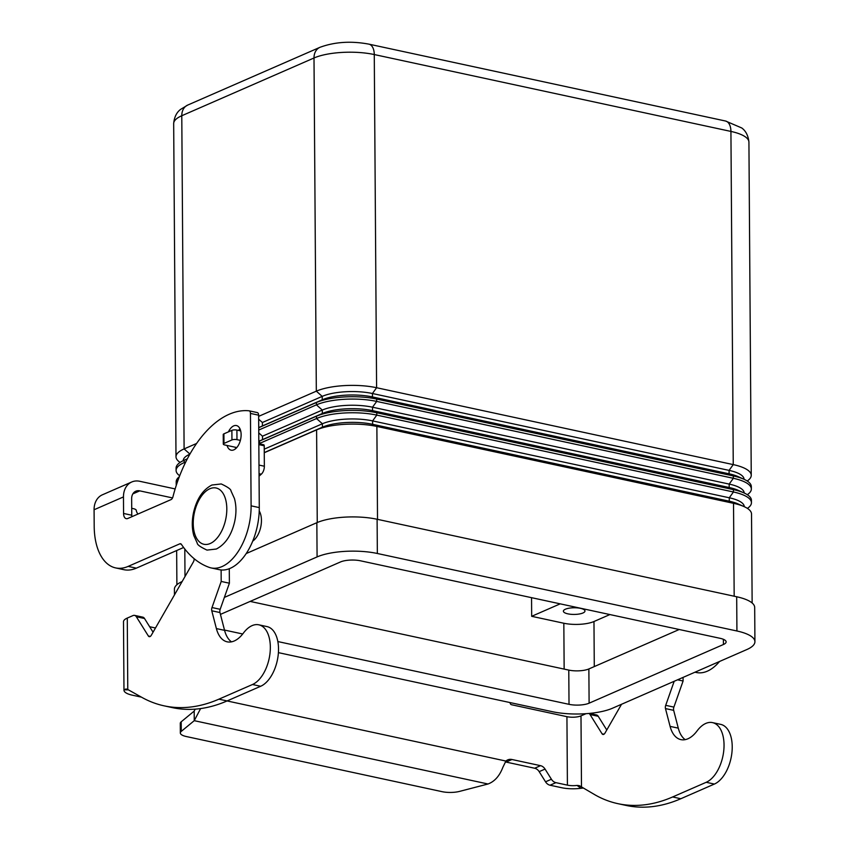 <?xml version="1.0" encoding="UTF-8"?>
<svg xmlns="http://www.w3.org/2000/svg" width="849" height="849" viewBox="0 0 849 849"><rect width="100%" height="100%" fill="white"/><g stroke="black" fill="none" stroke-linecap="round" stroke-linejoin="round"><path stroke-width="1.27" d="M200.608 708.575L194.251 720.674L194.188 711.091L181.198 721.809A14.391 4.447 179.6 0 0 180.275 723.39L180.338 732.974A14.391 4.447 -0.4 0 0 186.345 736.539L442.053 791.661A14.391 4.447 179.6 0 0 459.574 791.385L488.016 783.998C494.617 781.526 499.562 775.965 502.863 767.316L505.919 761.054A10.793 8.331 -113.6 0 1 507.713 759.887A10.793 8.331 -113.6 0 1 511.958 759.505L540.548 765.671A7.195 5.55 -113.6 0 1 545.047 769.077L551.415 779.244A7.195 5.55 66.4 0 0 555.904 782.651L567.408 785.134A10.082 3.109 179.6 0 0 577.076 785.421L579.368 785.665L595.616 795.195A251.92 140.149 -77.8 0 0 617.86 803.653A251.92 140.149 -77.8 0 0 672.62 796.967L706.198 782.3A30.946 17.213 -77.8 0 0 714.911 774.808A30.946 17.213 -77.8 0 0 723.995 743.172A30.946 17.213 -77.8 0 0 712.513 722.616A30.946 17.213 -77.8 0 0 697.071 730.925A32.389 18.02 102.2 0 1 680.919 739.628A32.389 18.02 102.2 0 1 670.094 726.383L665.478 708.575A3.598 2.006 102.2 0 1 665.701 705.339L674.191 681.269M712.513 722.616L720.695 724.377A30.946 17.213 102.2 0 1 732.178 744.934A30.946 17.213 102.2 0 1 723.093 776.57A30.946 17.213 102.2 0 1 714.38 784.062L680.802 798.739A251.92 140.149 102.2 0 1 626.042 805.414L617.86 803.653M164.154 705.848L172.336 707.62A251.92 140.149 -77.8 0 0 227.097 700.934L260.675 686.268A30.946 17.213 -77.8 0 0 269.388 678.776A30.946 17.213 -77.8 0 0 278.472 647.14A30.946 17.213 -77.8 0 0 266.989 626.583L258.807 624.811A30.946 17.213 102.2 0 1 270.29 645.378A30.946 17.213 102.2 0 1 261.205 677.014A30.946 17.213 102.2 0 1 252.493 684.506L218.904 699.173A251.92 140.149 102.2 0 1 164.154 705.848A251.92 140.149 102.2 0 1 141.9 697.4L127.775 689.505L125.992 688.985L124.018 689.812A20.153 6.23 -0.4 0 0 123.975 690.195A20.153 6.23 -0.4 0 0 132.38 695.193L141.454 697.146M221.122 569.966L221.196 581.448L211.995 607.544A3.598 2.006 -77.8 0 0 211.772 610.781L216.389 628.578A32.389 18.02 -77.8 0 0 227.203 641.833A32.389 18.02 -77.8 0 0 243.366 633.131A30.946 17.213 102.2 0 1 258.807 624.811M582.892 788.095L580.865 788.286A20.153 6.23 -0.4 0 1 561.529 787.692L550.035 785.219A7.195 5.55 -113.6 0 1 545.536 781.812L539.168 771.645A7.195 5.55 66.4 0 0 534.668 768.239L506.089 762.073A10.793 8.331 66.4 0 0 505.314 761.946M258.818 439.973A10.793 8.331 -113.6 0 1 259.911 443.931M123.975 690.195L123.498 621.744A20.153 6.23 179.6 0 1 127.276 618.072L133.017 615.567A7.195 4.001 102.2 0 1 134.577 615.376A7.195 4.001 102.2 0 1 136.328 616.735L148.352 635.986A3.598 2.006 -77.8 0 0 149.222 636.665A3.598 2.006 -77.8 0 0 151.302 635.264L193.37 561.964A3.598 2.006 -77.8 0 0 194.145 559.226L194.166 558.716M259.062 476.151L261.29 474.198A7.195 4.001 -77.8 0 0 264.357 466.228L264.219 445.778A1.443 0.796 -77.8 0 0 263.678 444.738A1.443 0.796 -77.8 0 0 263.37 444.78M231.49 641.855A32.389 18.02 102.2 0 1 224.571 630.351L219.965 612.543A3.598 2.006 102.2 0 1 220.178 609.306L229.389 583.21L229.283 568.734M153.064 632.197L144.51 618.496A7.195 4.001 -77.8 0 0 142.77 617.149L134.577 615.376M194.188 711.091L195.174 709.148M149.657 626.732L155.484 627.984M221.196 581.448L229.389 583.21M180.338 732.974A14.391 4.447 -0.4 0 1 181.272 731.392L194.251 720.674L488.016 783.998M236.797 447.561L224.805 444.972A3.598 1.114 -0.4 0 1 223.298 444.08A3.598 1.114 -0.4 0 1 223.977 443.422L231.947 439.941A3.598 1.114 -0.4 0 1 236.977 439.655L240.384 440.387M240.692 430.889L236.903 430.072A3.598 1.114 179.6 0 0 231.883 430.358L223.913 433.839A3.598 1.114 179.6 0 0 223.234 434.497L223.298 444.08M586.012 713.68L580.992 715.877A10.082 3.109 -0.4 0 1 566.93 716.673L511.576 704.744A1.804 1.39 -113.6 0 1 510.153 703.174L510.016 702.558M589.355 713.404L596.476 714.943A7.195 4.001 102.2 0 1 598.227 716.291L606.77 729.991M683.063 677.396L683.095 681.004L673.894 707.1A3.598 2.006 -77.8 0 0 673.671 710.348L678.277 728.145A32.389 18.02 -77.8 0 0 685.196 739.649M621.532 704.267L605.008 733.058A3.598 2.006 102.2 0 1 602.928 734.459A3.598 2.006 102.2 0 1 602.058 733.791L590.034 714.529A7.195 4.001 -77.8 0 0 588.973 713.447M683.095 681.004L677.544 679.816M240.002 428.872A12.597 7.004 -77.8 0 0 238.548 430.422M228.434 431.865A12.597 7.004 102.2 0 1 236.436 425.551A12.597 7.004 102.2 0 1 241.127 434.656A12.597 7.004 102.2 0 1 231.13 450.182A12.597 7.004 102.2 0 1 227.044 445.46M582.945 612.989A10.793 3.332 -0.4 0 1 570.878 614.294A10.793 3.332 -0.4 0 1 563.386 611.174A10.793 3.332 -0.4 0 1 565.413 609.211A10.793 3.332 -0.4 0 1 577.469 607.895A10.793 3.332 -0.4 0 1 584.972 611.025A10.793 3.332 -0.4 0 1 582.945 612.989M259.242 510.971A17.999 10.008 102.2 0 1 252.737 541.131M180.126 462.418A43.182 13.351 -0.4 0 1 175.998 456.783A43.182 13.351 -0.4 0 1 184.106 448.919L196.565 443.475M183.225 460.678A35.987 11.122 -0.4 0 1 189.847 454.194M187.3 458.885L184.18 460.243A43.182 13.351 179.6 0 0 183.511 460.551A43.182 13.351 179.6 0 0 176.083 468.107L176.093 470.473A43.182 13.351 -0.4 0 1 184.201 462.609L185.751 461.93M179.691 475.748A43.182 13.351 -0.4 0 1 176.093 470.473M235.481 447.985L236.574 447.508M179.298 476.767A43.182 13.351 179.6 0 0 176.178 481.797L176.189 484.163A43.182 13.351 -0.4 0 1 177.993 480.311M752.14 603.002L751.524 514.016A43.182 13.351 179.6 0 0 743.979 506.556A43.182 13.351 179.6 0 0 733.525 503.319L376.871 426.442A43.182 13.351 179.6 0 0 316.603 429.881L264.262 452.74M259.826 443.316L316.518 418.546A43.182 13.351 -0.4 0 1 376.786 415.108L733.44 491.985A43.182 13.351 -0.4 0 1 751.439 502.693A43.182 13.351 -0.4 0 1 747.396 508.381M751.439 502.693L751.429 500.326A43.182 13.351 179.6 0 0 743.883 492.866A43.182 13.351 179.6 0 0 733.43 489.629L376.776 412.752A43.182 13.351 179.6 0 0 316.507 416.19L259.285 441.172M258.743 430.05L316.422 404.856A43.182 13.351 -0.4 0 1 376.691 401.418L733.345 478.295A43.182 13.351 -0.4 0 1 751.344 488.992A43.182 13.351 -0.4 0 1 747.3 494.691M751.344 488.992L751.333 486.636A43.182 13.351 179.6 0 0 743.788 479.176A43.182 13.351 179.6 0 0 733.324 475.939L376.68 399.062A43.182 13.351 179.6 0 0 316.412 402.5L258.733 427.684M258.648 416.36L316.327 391.166A43.182 13.351 -0.4 0 1 376.595 387.728L733.249 464.605A43.182 13.351 -0.4 0 1 751.248 475.302A43.182 13.351 -0.4 0 1 747.205 481.001M176.327 485.182A43.182 13.351 -0.4 0 1 176.189 484.163M743.788 479.176L737.823 476.512A35.987 11.122 179.6 0 0 729.1 473.816L372.456 396.939A35.987 11.122 179.6 0 0 322.227 399.805L262.415 425.933L262.383 422.505L258.669 419.204M744.074 479.303A35.987 11.122 179.6 0 0 729.079 470.388L372.424 393.512A35.987 11.122 179.6 0 0 322.206 396.377L262.383 422.505M258.722 427.631L262.415 425.933M743.883 492.866L737.919 490.202A35.987 11.122 179.6 0 0 729.195 487.506L372.552 410.629A35.987 11.122 179.6 0 0 322.323 413.495L262.511 439.623L262.479 436.195L258.765 432.894M744.17 492.993A35.987 11.122 179.6 0 0 729.174 484.089L372.52 407.202A35.987 11.122 179.6 0 0 322.302 410.067L262.479 436.195M259.263 441.119L262.511 439.623M743.979 506.556L738.014 503.903A35.987 11.122 179.6 0 0 729.291 501.197L372.647 424.32A35.987 11.122 179.6 0 0 322.418 427.185L264.262 452.581M744.265 506.683A35.987 11.122 179.6 0 0 729.27 497.779L372.615 420.902A35.987 11.122 179.6 0 0 322.397 423.757L264.241 449.163M560.202 603.851L531.676 616.31L531.548 597.675M609.9 614.559L593.971 621.521A21.596 6.675 -0.4 0 1 563.832 623.24L531.676 616.31M182.142 581.533A43.182 13.351 179.6 0 0 174.416 589.227L174.448 594.926M224.38 597.409L317.08 556.923A43.182 13.351 -0.4 0 1 377.349 553.484L736.921 630.987A43.182 13.351 -0.4 0 1 754.92 641.695L754.687 607.459A43.182 13.351 179.6 0 0 736.688 596.762L377.105 519.259A43.182 13.351 179.6 0 0 316.847 522.697L246.252 553.527M250.137 601.41L568.777 670.094A14.391 4.447 179.6 0 0 588.866 668.948L679.2 629.502M220.432 614.389L340.47 561.964A14.391 4.447 -0.4 0 1 360.56 560.818L720.132 638.321A14.391 4.447 -0.4 0 1 726.128 641.897A14.391 4.447 -0.4 0 1 723.433 644.508L589.11 703.184A14.391 4.447 -0.4 0 1 569.021 704.33L277.846 641.557M242.708 633.991L224.497 630.064M754.92 641.695A43.182 13.351 -0.4 0 1 746.823 649.559L612.49 708.225A43.182 13.351 -0.4 0 1 552.221 711.664L278.408 652.637M694.949 672.206L696.382 672.514A50.388 28.028 -77.8 0 0 719.559 661.456M131.765 481.977L102.379 494.808A20.153 15.547 66.4 0 0 94.08 509.75L94.197 526.295A57.583 32.039 -77.8 0 0 115.644 567.917A57.583 32.039 -77.8 0 0 128.157 566.389L179.786 543.838A3.598 2.006 102.2 0 1 180.572 543.742A3.598 2.006 102.2 0 1 181.399 544.358A143.959 80.082 -77.8 0 0 209.141 567.355A50.388 28.028 -77.8 0 0 211.104 567.917A50.388 28.028 -77.8 0 0 251.102 505.834L250.455 413.421A3.598 2.006 -77.8 0 0 249.118 410.82A3.598 2.006 -77.8 0 0 248.99 410.799A107.961 60.067 -77.8 0 0 172.931 496.835A3.598 2.006 102.2 0 1 171.063 499.594L127.817 518.474A7.195 4.001 102.2 0 1 126.257 518.665A7.195 4.001 102.2 0 1 123.572 513.465L123.466 496.92A20.153 15.547 -113.6 0 1 131.765 481.977A20.153 15.547 -113.6 0 1 139.703 481.277L175.149 488.928M131.882 516.701A7.195 4.001 102.2 0 1 131.765 515.226L131.648 498.681A10.082 7.768 66.4 0 1 135.798 491.21A10.082 7.768 66.4 0 1 139.767 490.86L172.538 497.928M137.973 514.038A57.583 17.797 -0.4 0 1 136.275 510.345A7.195 2.229 179.6 0 0 133.282 508.636L131.712 508.296M211.104 567.917L219.286 569.679A50.388 28.028 -77.8 0 0 259.285 507.596L258.637 415.182A3.598 2.006 -77.8 0 0 257.3 412.582A3.598 2.006 -77.8 0 0 257.183 412.561L249.235 410.852M115.644 567.917L123.827 569.679A57.583 32.039 -77.8 0 0 136.339 568.151L183.628 547.499M235.226 447.221A12.597 7.004 -77.8 0 0 235.746 448.622M714.38 784.062L706.198 782.3M127.276 618.072L127.775 689.505M128.411 689.866L124.018 689.812M252.493 684.506L260.675 686.268M216.389 628.578L224.571 630.351M211.772 610.781L219.965 612.543M211.995 607.544L220.178 609.306M259.051 473.721L261.29 474.198M258.987 465.072L264.357 466.228M258.849 444.621L264.219 445.778M148.352 635.986L150.294 636.41M136.328 616.735L144.51 618.496M218.904 699.173L227.097 700.934M181.198 721.809L181.272 731.392M223.977 443.422L223.913 433.839M231.947 439.941L231.883 430.358M236.977 439.655L236.903 430.072M227.065 700.945L505.919 761.054M567.408 785.134L566.93 716.673M577.076 785.421L580.865 788.286M580.992 715.877L581.491 787.31M678.277 728.145L670.094 726.383M673.671 710.348L665.478 708.575M673.894 707.1L665.701 705.339M604.01 734.205L602.058 733.791M598.227 716.291L590.034 714.529M680.802 798.739L672.62 796.967M550.035 785.219L555.904 782.651M545.536 781.812L551.415 779.244M539.168 771.645L545.047 769.077M534.668 768.239L540.548 765.671M506.089 762.073L511.958 759.505M175.998 456.783L173.674 123.604C174.533 113.267 180.147 109.871 180.487 109.457L187.714 105.074L319.935 47.321A14.391 11.101 66.4 0 0 317.367 49.051A14.391 11.101 66.4 0 0 314.003 57.987A43.182 13.351 -0.4 0 1 374.271 54.548L730.925 131.425A14.391 8.012 -77.8 0 0 728.4 122.818A14.391 8.012 -77.8 0 0 725.566 121.025L368.912 44.148A14.391 8.012 102.2 0 1 371.745 45.942A14.391 8.012 102.2 0 1 374.271 54.548L376.595 387.728L372.424 393.512L372.456 396.939L376.68 399.062L376.691 401.418L372.52 407.202L372.552 410.629L376.776 412.752L376.786 415.108L372.615 420.902L372.647 424.32L376.871 426.442L377.518 519.344M187.714 105.074A14.391 11.101 66.4 0 0 185.135 106.794A14.391 11.101 66.4 0 0 181.782 115.74L314.003 57.987L316.327 391.166L322.206 396.377L322.227 399.805L316.412 402.5L316.422 404.856L322.302 410.067L322.323 413.495L316.507 416.19L316.518 418.546L322.397 423.757L322.418 427.185L316.603 429.881L317.25 522.517M210.212 543.519A28.792 16.014 -77.8 0 0 226.81 508.806A28.792 16.014 -77.8 0 0 209.83 488.759A28.792 16.014 -77.8 0 0 193.232 523.472A28.792 16.014 -77.8 0 0 210.212 543.519M189.911 454.077L184.106 448.919L181.782 115.74A43.182 13.351 -0.4 0 0 173.674 123.604M185.05 463.363L184.201 462.609L184.18 460.243L187.353 458.778L183.511 460.551M184.997 576.556L184.806 549.027M734.173 596.221L733.525 503.319L729.291 501.197L729.27 497.779L733.44 491.985L733.43 489.629L729.195 487.506L729.174 484.089L733.345 478.295L733.324 475.939L729.1 473.816L729.079 470.388L733.249 464.605L730.925 131.425A43.182 13.351 -0.4 0 1 748.924 142.133C747.905 131.722 742.164 128.411 741.814 127.997L725.566 121.025M564.15 669.108L563.832 623.24M569.021 704.33L568.777 670.094M589.11 703.184L588.866 668.948M723.433 644.508L723.39 639.308M736.921 630.987L736.688 596.762M377.349 553.484L377.105 519.259M317.08 556.923L316.847 522.697M594.279 666.592L593.971 621.521M139.767 490.86L132.847 493.885M123.466 496.92L94.08 509.75M250.455 413.421L258.637 415.182M123.572 513.465L131.765 515.226M128.157 566.389L136.339 568.151M179.786 543.838L181.24 544.156M251.102 505.834L259.285 507.596M258.839 443.698L263.678 444.738M206.986 550.099L216.325 549.027C225.388 544.315 231.501 535.178 234.674 521.594C236.447 513.263 236.362 505.579 234.451 498.554L230.992 490.934C231.055 489.364 227.808 487.039 221.239 483.951L211.91 485.023C202.847 489.724 196.735 498.872 193.561 512.456C191.789 520.787 191.863 528.471 193.784 535.496L197.233 543.116C197.18 544.687 200.428 547.011 206.986 550.099M176.889 584.728L176.656 550.545M319.935 47.321C334.771 41.877 351.093 40.816 368.912 44.148M751.248 475.302L748.924 142.133M249.118 410.82L257.3 412.582"/></g></svg>
